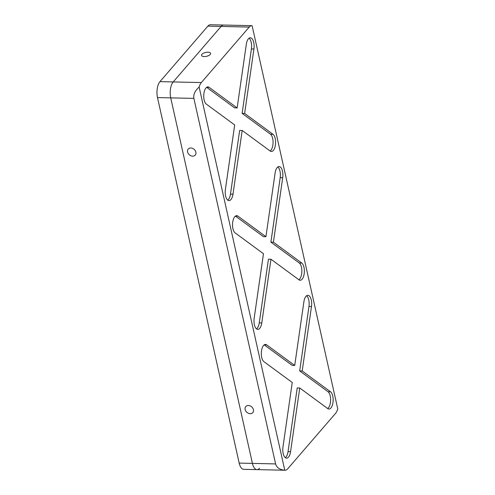 <?xml version="1.0" encoding="UTF-8"?>
<svg xmlns="http://www.w3.org/2000/svg" width="495" height="495" viewBox="0 0 495 495"><rect width="100%" height="100%" fill="white"/><g stroke="black" fill="none" stroke-linecap="round" stroke-linejoin="round"><path stroke-width="0.74" d="M195.865 152.163A4.634 3.626 -139.2 0 0 192.518 148.351A4.634 3.626 -139.2 0 0 188.218 149.038A4.634 3.626 -139.2 0 0 187.593 151.977A4.634 3.626 -139.2 0 0 190.934 155.789A4.634 3.626 -139.2 0 0 195.24 155.102A4.634 3.626 -139.2 0 0 195.865 152.163M253.428 409.693A4.634 3.626 -139.2 0 0 250.086 405.875A4.634 3.626 -139.2 0 0 245.78 406.568A4.634 3.626 -139.2 0 0 245.155 409.507A4.634 3.626 -139.2 0 0 248.496 413.319A4.634 3.626 -139.2 0 0 252.803 412.626A4.634 3.626 -139.2 0 0 253.428 409.693M210.214 54.481A4.634 1.986 -12.6 0 0 210.604 53.373A4.634 1.986 -12.6 0 0 206.83 52.253A4.634 1.986 -12.6 0 0 201.941 54.295A4.634 1.986 -12.6 0 0 201.558 55.397A4.634 1.986 -12.6 0 0 205.326 56.523A4.634 1.986 -12.6 0 0 210.214 54.481M305.953 296.35A8.836 3.991 91.3 0 0 303.893 301.764L294.711 365.465L266.687 344.867A8.836 3.991 91.3 0 0 265.493 344.427A8.836 3.991 91.3 0 0 263.55 345.473A8.836 3.991 91.3 0 0 261.304 354.03A8.836 3.991 91.3 0 0 263.903 361.653L292.254 382.493L282.967 446.942A8.836 3.991 91.3 0 0 286.568 458.147A8.836 3.991 91.3 0 0 290.565 451.694L299.747 387.993L327.77 408.592A8.836 3.991 91.3 0 0 328.965 409.025A8.836 3.991 91.3 0 0 333.073 401.631A8.836 3.991 91.3 0 0 330.555 391.805L302.197 370.965L311.491 306.516A8.836 3.991 91.3 0 0 307.89 295.311A8.836 3.991 91.3 0 0 305.953 296.35M277.169 167.588A8.836 3.991 91.3 0 0 275.109 173.003L265.926 236.697L237.903 216.105A8.836 3.991 91.3 0 0 236.709 215.665A8.836 3.991 91.3 0 0 234.772 216.711A8.836 3.991 91.3 0 0 232.52 225.268A8.836 3.991 91.3 0 0 235.119 232.891L263.47 253.725L254.183 318.174A8.836 3.991 91.3 0 0 257.784 329.385A8.836 3.991 91.3 0 0 261.781 322.932L270.963 259.231L298.986 279.824A8.836 3.991 91.3 0 0 300.18 280.263A8.836 3.991 91.3 0 0 304.289 272.869A8.836 3.991 91.3 0 0 301.771 263.043L273.419 242.204L282.707 177.754A8.836 3.991 91.3 0 0 279.106 166.549A8.836 3.991 91.3 0 0 277.169 167.588M248.385 38.827A8.836 3.991 91.3 0 0 246.331 44.234L237.142 107.935L209.119 87.343A8.836 3.991 91.3 0 0 207.925 86.903A8.836 3.991 91.3 0 0 205.988 87.943A8.836 3.991 91.3 0 0 203.742 96.5A8.836 3.991 91.3 0 0 206.335 104.123L234.692 124.963L225.398 189.412A8.836 3.991 91.3 0 0 228.999 200.617A8.836 3.991 91.3 0 0 232.996 194.164L242.179 130.47L270.208 151.062A8.836 3.991 91.3 0 0 271.402 151.501A8.836 3.991 91.3 0 0 275.511 144.107A8.836 3.991 91.3 0 0 272.993 134.275L244.635 113.442L253.929 48.993A8.836 3.991 91.3 0 0 250.328 37.781A8.836 3.991 91.3 0 0 248.385 38.827M201.317 82.572A11.775 5.321 91.3 0 0 199.138 87.058C194.974 90.771 193.223 94.545 193.885 98.394L275.591 463.914L252.425 463.394L170.726 97.874L157.49 97.577L239.19 463.097L252.425 463.394A11.775 5.321 91.3 0 0 256.954 469.619A11.775 5.321 -88.7 0 1 252.425 463.394L170.726 97.874A11.775 5.321 -88.7 0 1 173.194 81.935L201.317 82.572L249.226 27.07L221.098 26.439A11.775 5.321 -88.7 0 1 223.684 25.047A11.775 5.321 91.3 0 0 221.098 26.439L207.863 26.142A11.775 5.321 -88.7 0 1 210.449 24.75L251.813 25.678A11.775 5.321 91.3 0 0 249.226 27.07M199.138 87.058L284.786 470.225A11.775 5.321 91.3 0 0 285.077 470.25A11.775 5.321 91.3 0 0 287.663 468.858L335.573 413.362A11.775 5.321 91.3 0 0 337.751 408.87L252.103 25.703A11.775 5.321 91.3 0 0 251.813 25.678M157.49 97.577A11.775 5.321 -88.7 0 1 159.959 81.638L173.194 81.935L221.098 26.439L173.194 81.935A11.775 5.321 91.3 0 0 170.726 97.874L193.885 98.394M237.142 107.935L234.624 107.879L206.656 87.324M270.146 151.018A8.836 3.991 91.3 0 0 273.067 142.634A8.836 3.991 91.3 0 0 270.468 134.219L242.117 113.386L251.404 48.937A8.836 3.991 91.3 0 0 249.053 38.208M242.117 113.386L244.635 113.442M227.75 200.141A8.836 3.991 91.3 0 0 230.478 194.108L239.66 130.408L242.179 130.47M265.926 236.697L263.408 236.641L235.441 216.092M298.93 279.78A8.836 3.991 91.3 0 0 301.845 271.402A8.836 3.991 91.3 0 0 299.252 262.981L270.895 242.148L280.189 177.699A8.836 3.991 91.3 0 0 277.837 166.97M270.895 242.148L273.419 242.204M256.534 328.903A8.836 3.991 91.3 0 0 259.262 322.87L268.445 259.176L270.963 259.231M294.711 365.465L292.186 365.409L264.219 344.854M327.715 408.548A8.836 3.991 91.3 0 0 330.629 400.164A8.836 3.991 91.3 0 0 328.03 391.749L299.679 370.91L308.967 306.461A8.836 3.991 91.3 0 0 306.622 295.738M299.679 370.91L302.197 370.965M285.312 457.665A8.836 3.991 91.3 0 0 288.041 451.638L297.223 387.938L299.747 387.993M275.591 463.914C276.618 467.633 279.687 469.736 284.786 470.225M159.959 81.638L207.863 26.142M239.19 463.097A11.775 5.321 -88.7 0 0 243.719 469.322L256.954 469.619A11.775 5.321 91.3 0 0 259.541 468.227M206.712 87.287L209.119 87.343M251.404 48.937L253.929 48.993M270.468 134.219L272.993 134.275M230.478 194.108L232.996 194.164M235.496 216.049L237.903 216.105M280.189 177.699L282.707 177.754M299.252 262.981L301.771 263.043M259.262 322.87L261.781 322.932M264.281 344.817L266.687 344.867M308.967 306.461L311.491 306.516M328.03 391.749L330.555 391.805M288.041 451.638L290.565 451.694M256.954 469.619L285.077 470.25"/></g></svg>
